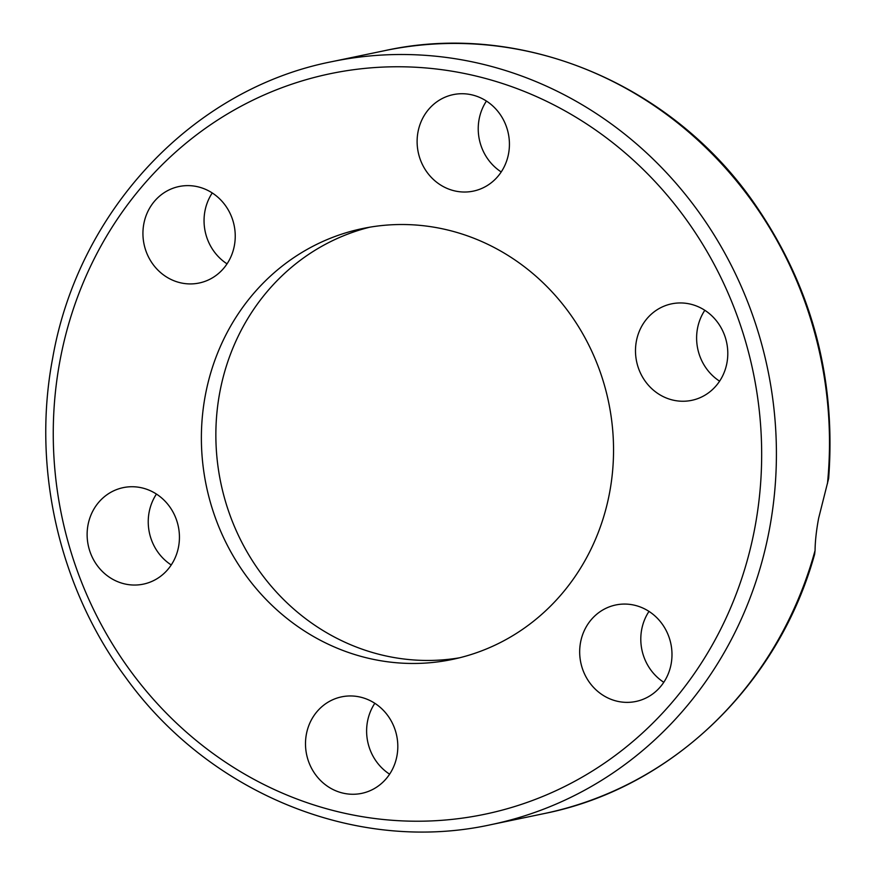 <?xml version="1.0" encoding="UTF-8"?>
<svg xmlns="http://www.w3.org/2000/svg" width="875" height="875" viewBox="0 0 875 875"><rect width="100%" height="100%" fill="white"/><g stroke="black" fill="none" stroke-linecap="round" stroke-linejoin="round"><path stroke-width="1.31" d="M459.616 657.781A220.073 205.45 78.2 0 1 219.713 392.809A220.073 205.45 78.2 0 1 369.786 227.194M205.231 395.828A220.073 205.45 78.2 0 1 362.512 228.561A220.073 205.45 78.2 0 1 609.689 492.166A220.073 205.45 78.2 0 1 452.408 659.422A220.073 205.45 78.2 0 1 205.231 395.828M417.977 132.092A49.284 46.014 78.2 0 1 453.206 94.631A49.284 46.014 78.2 0 1 508.561 153.672A49.284 46.014 78.2 0 1 473.331 191.122A49.284 46.014 78.2 0 1 417.977 132.092M486.434 101.062A49.284 46.014 -101.8 0 0 479.095 119.339A49.284 46.014 -101.8 0 0 501.222 171.948M158.747 270.911A49.284 46.014 78.2 0 1 144.353 221.364A49.284 46.014 78.2 0 1 179.014 186.528A49.284 46.014 78.2 0 1 219.428 198.636A49.284 46.014 78.2 0 1 233.822 248.183A49.284 46.014 78.2 0 1 199.15 283.019A49.284 46.014 78.2 0 1 158.747 270.911M212.253 192.948A49.284 46.014 -101.8 0 0 219.866 258.158A49.284 46.014 -101.8 0 0 227.041 263.845M148.225 582.816A49.284 46.014 78.2 0 1 143.347 584.139A49.284 46.014 78.2 0 1 88.856 547.925A49.284 46.014 78.2 0 1 118.333 488.961A49.284 46.014 78.2 0 1 123.211 487.637A49.284 46.014 78.2 0 1 177.702 523.852A49.284 46.014 78.2 0 1 148.225 582.816M156.439 494.069A49.284 46.014 -101.8 0 0 171.227 564.955M396.944 755.902A49.284 46.014 78.2 0 1 361.714 793.363A49.284 46.014 78.2 0 1 306.359 734.322A49.284 46.014 78.2 0 1 341.589 696.861A49.284 46.014 78.2 0 1 396.944 755.902M374.817 703.292A49.284 46.014 -101.8 0 0 367.478 721.569A49.284 46.014 -101.8 0 0 389.605 774.178M656.173 617.083A49.284 46.014 78.2 0 1 670.567 666.63A49.284 46.014 78.2 0 1 635.906 701.466A49.284 46.014 78.2 0 1 595.492 689.358A49.284 46.014 78.2 0 1 581.098 639.811A49.284 46.014 78.2 0 1 615.77 604.975A49.284 46.014 78.2 0 1 656.173 617.083M648.998 611.395A49.284 46.014 -101.8 0 0 656.611 676.605A49.284 46.014 -101.8 0 0 663.786 682.292M666.695 305.178A49.284 46.014 78.2 0 1 671.573 303.855A49.284 46.014 78.2 0 1 726.064 340.069A49.284 46.014 78.2 0 1 696.587 399.033A49.284 46.014 78.2 0 1 691.709 400.345A49.284 46.014 78.2 0 1 637.219 364.131A49.284 46.014 78.2 0 1 666.695 305.178M815.062 550.506A389.703 363.825 78.2 0 1 544.152 813.575C670.994 788.43 778.411 685.289 814.625 554.28L815.062 550.506C815.172 541.133 816.364 530.37 818.639 518.23L828.647 478.483C836.358 376.042 810.72 283.106 751.734 199.686C667.844 81.583 519.094 20.967 384.967 50.597A389.703 363.825 78.2 0 1 827.466 483.602M704.812 310.286A49.284 46.014 -101.8 0 0 719.6 381.172M331.887 61.666C192.741 88.856 78.225 210.722 52.642 358.28C31.752 467.852 59.084 587.595 125.377 677.031C209.442 794.205 357.525 854.12 491.072 824.644A389.703 363.825 -101.8 0 0 769.584 528.456A389.703 363.825 -101.8 0 0 331.887 61.666L384.967 50.597M755.038 526.794A378.241 353.117 78.2 0 1 339.248 812.022A378.241 353.117 78.2 0 1 59.883 361.2A378.241 353.117 78.2 0 1 475.672 75.961A378.241 353.117 78.2 0 1 755.038 526.794M544.152 813.575L491.072 824.644"/></g></svg>
